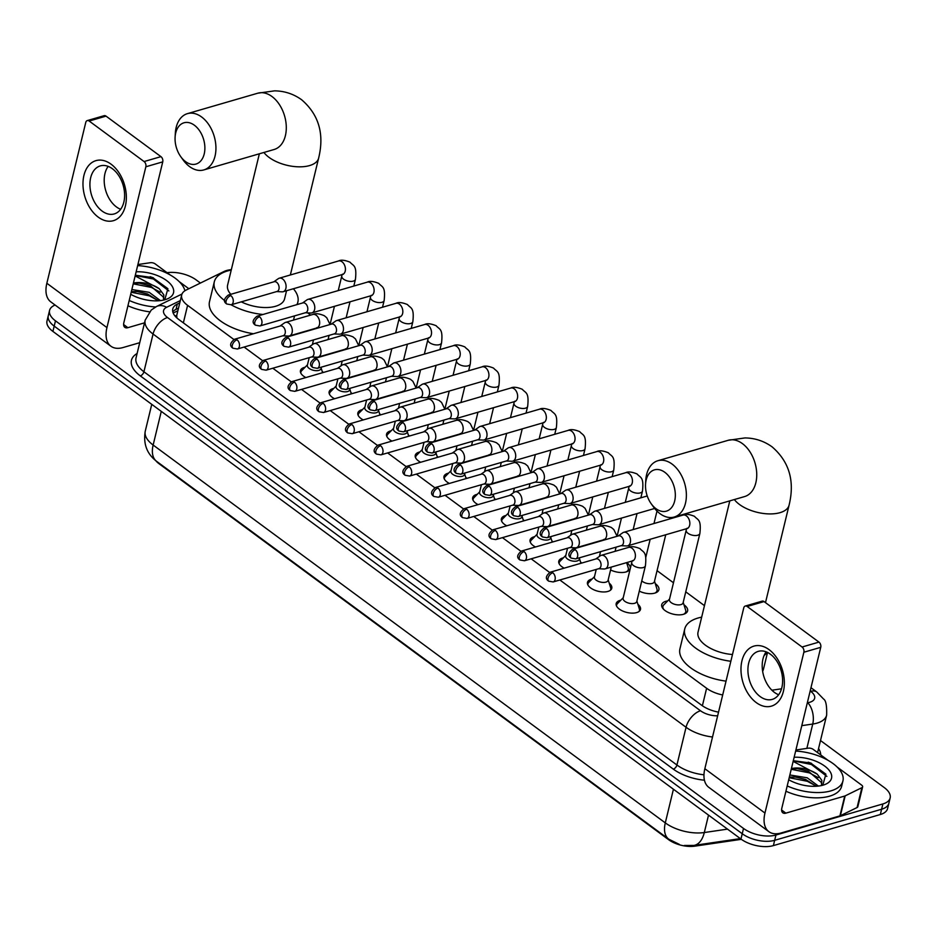 <?xml version="1.0" encoding="UTF-8"?>
<svg xmlns="http://www.w3.org/2000/svg" width="937" height="937" viewBox="0 0 937 937"><rect width="100%" height="100%" fill="white"/><g stroke="black" fill="none" stroke-linecap="round" stroke-linejoin="round"><path stroke-width="1.41" d="M305.86 377.564A12.509 6.137 -166.4 0 1 300.449 370.607A12.509 6.137 -166.4 0 1 304.314 367.433A12.509 6.137 -166.4 0 1 305.075 367.234M334.556 398.74A12.509 6.137 -166.4 0 1 329.145 391.783A12.509 6.137 -166.4 0 1 333.01 388.609A12.509 6.137 -166.4 0 1 333.783 388.41M363.263 419.917A12.509 6.137 -166.4 0 1 357.852 412.959A12.509 6.137 -166.4 0 1 361.717 409.785A12.509 6.137 -166.4 0 1 362.49 409.586M391.971 441.093A12.509 6.137 -166.4 0 1 386.559 434.136A12.509 6.137 -166.4 0 1 390.424 430.961A12.509 6.137 -166.4 0 1 391.186 430.762M420.666 462.269A12.509 6.137 -166.4 0 1 415.255 455.312A12.509 6.137 -166.4 0 1 419.12 452.138A12.509 6.137 -166.4 0 1 419.893 451.95M449.373 483.445A12.509 6.137 -166.4 0 1 443.962 476.488A12.509 6.137 -166.4 0 1 447.827 473.314A12.509 6.137 -166.4 0 1 448.6 473.126M478.081 504.621A12.509 6.137 -166.4 0 1 472.67 497.664A12.509 6.137 -166.4 0 1 476.535 494.49A12.509 6.137 -166.4 0 1 477.296 494.303M506.776 525.798A12.509 6.137 -166.4 0 1 501.365 518.84A12.509 6.137 -166.4 0 1 505.23 515.666A12.509 6.137 -166.4 0 1 506.003 515.479M535.484 546.974A12.509 6.137 -166.4 0 1 530.073 540.017A12.509 6.137 -166.4 0 1 533.938 536.842A12.509 6.137 -166.4 0 1 534.711 536.655M564.191 568.15A12.509 6.137 -166.4 0 1 558.78 561.193A12.509 6.137 -166.4 0 1 562.645 558.019A12.509 6.137 -166.4 0 1 563.406 557.831M609.202 583.142A12.509 6.137 -166.4 0 1 611.791 588.26A12.509 6.137 -166.4 0 1 607.926 591.434A12.509 6.137 -166.4 0 1 594.058 589.888A12.509 6.137 -166.4 0 1 587.476 582.369A12.509 6.137 -166.4 0 1 591.341 579.195A12.509 6.137 -166.4 0 1 592.114 579.007M637.91 604.318A12.509 6.137 -166.4 0 1 640.486 609.437A12.509 6.137 -166.4 0 1 636.621 612.611A12.509 6.137 -166.4 0 1 622.765 611.065A12.509 6.137 -166.4 0 1 616.183 603.557A12.509 6.137 -166.4 0 1 620.048 600.371A12.509 6.137 -166.4 0 1 620.821 600.184M626.748 562.587A13.305 6.536 -166.4 0 1 630.179 568.56A13.305 6.536 -166.4 0 1 626.068 571.945A13.305 6.536 -166.4 0 1 610.584 569.965M655.279 583.646A13.305 6.536 -166.4 0 1 658.887 589.736A13.305 6.536 -166.4 0 1 654.776 593.121A13.305 6.536 -166.4 0 1 639.292 591.142M683.987 604.822A13.305 6.536 -166.4 0 1 687.594 610.924A13.305 6.536 -166.4 0 1 683.483 614.297A13.305 6.536 -166.4 0 1 668.737 612.657A13.305 6.536 -166.4 0 1 661.733 604.658A13.305 6.536 -166.4 0 1 665.844 601.285A13.305 6.536 -166.4 0 1 667.718 600.886M155.788 460.699A21.106 10.366 13.6 0 0 159.091 463.768L668.549 839.634A21.106 10.366 13.6 0 0 694.891 846.146L740.687 839.423A21.106 10.366 13.6 0 0 741.331 839.318M231.334 269.633A23.448 11.513 13.6 0 0 223.966 271.519L186.24 290.001A23.448 11.513 13.6 0 0 181.696 294.921L176.73 315.464L176.906 317.959M771.889 690.218L781.517 688.8M559.857 579.991L706.615 688.273A23.448 11.513 13.6 0 0 722.696 694.973M181.696 294.921A23.448 11.513 13.6 0 0 187.599 305.345L233.887 339.499M244.124 347.053L262.583 360.675M272.819 368.229L291.29 381.851M301.527 389.405L319.997 403.027M330.234 410.582L348.693 424.203M358.93 431.758L377.4 445.38M387.637 452.934L406.108 466.556M416.344 474.11L434.803 487.732M445.04 495.286L463.51 508.908M473.747 516.463L492.218 530.084M502.455 537.639L520.913 551.261M531.15 558.815L549.621 572.437M771.772 655.303L768.972 653.23M704.46 605.642L685.755 591.844M673.469 582.779L657.06 570.656M310.662 315.101L307.629 312.864M580.507 561.966A12.509 6.137 -166.4 0 1 581.666 563.067M551.799 540.79A12.509 6.137 -166.4 0 1 552.971 541.891M523.092 519.613A12.509 6.137 -166.4 0 1 524.263 520.714M494.396 498.437A12.509 6.137 -166.4 0 1 495.556 499.538M465.689 477.261A12.509 6.137 -166.4 0 1 466.86 478.362M436.982 456.085A12.509 6.137 -166.4 0 1 438.153 457.186M408.286 434.909A12.509 6.137 -166.4 0 1 409.446 436.01M379.579 413.732A12.509 6.137 -166.4 0 1 380.75 414.833M350.871 392.544A12.509 6.137 -166.4 0 1 352.043 393.657M322.176 371.368A12.509 6.137 -166.4 0 1 323.335 372.481M820.507 740.535L884.247 787.56A23.448 11.513 -166.4 0 1 890.15 797.984A23.448 11.513 -166.4 0 1 882.9 803.934L775.953 835.019A23.448 11.513 -166.4 0 1 743.521 828.449L55.47 320.829L54.194 326.123A23.448 11.513 -166.4 0 1 48.291 315.699A23.448 11.513 -166.4 0 0 54.194 326.123L742.245 833.743L54.194 326.123L52.905 331.417A23.448 11.513 -166.4 0 1 47.002 320.993L49.567 310.405A23.448 11.513 -166.4 0 1 55.096 305.04M775.953 835.019L774.665 840.313A23.448 11.513 -166.4 0 1 742.245 833.743A23.448 11.513 -166.4 0 0 774.665 840.313L881.623 809.228L774.665 840.313L773.388 845.607A23.448 11.513 -166.4 0 1 740.956 839.048L52.905 331.417M890.15 797.984L888.873 803.278A23.448 11.513 -166.4 0 1 881.623 809.228A23.448 11.513 -166.4 0 0 888.873 803.278L887.585 808.572A23.448 11.513 -166.4 0 1 880.335 814.522L773.388 845.607M167.079 272.679A23.448 11.513 -166.4 0 1 196.196 279.929L200.424 283.056M55.47 320.829A23.448 11.513 -166.4 0 1 49.567 310.405M179.775 302.85L177.327 304.057A23.448 11.513 13.6 0 0 172.771 308.976A23.448 11.513 13.6 0 0 178.674 319.4L701.731 705.303A23.448 11.513 13.6 0 0 718.538 712.143M172.783 311.787A23.448 11.513 -166.4 0 1 176.051 309.351L178.498 308.144M795.642 751.076A39.085 19.185 -166.4 0 1 842.925 780.966A39.085 19.185 -166.4 0 1 830.85 790.887A39.085 19.185 -166.4 0 1 787.209 785.932M842.925 780.966L841.649 786.26A39.085 19.185 -166.4 0 1 829.561 796.181A39.085 19.185 -166.4 0 1 785.932 791.226M794.154 757.26A27.36 13.434 -166.4 0 1 826.504 767.544A27.36 13.434 -166.4 0 1 825.134 784.445A27.36 13.434 -166.4 0 1 823.073 785.147A27.36 13.434 -166.4 0 1 788.708 779.748M821.702 785.171L821.327 782.442L808.713 771.491L797.727 768.633L791.39 768.668M791.414 768.574A19.536 9.593 -166.4 0 1 817.263 774.185L821.831 780.345L821.526 785.546M816.361 786.248L805.574 779.455L795.689 777.031L789.352 777.078M818.423 786.073L807.179 777.792L789.868 774.981M822.768 785.241L825.895 774.149L810.622 763.011L793.311 760.703M793.159 761.383L817.263 774.185M806.043 779.631L795.197 776.984M808.069 771.233L797.235 768.586M811.477 763.339L808.174 762.168M816.209 786.096L807.354 781.282L789.2 777.71M818.247 777.687L809.392 772.873L791.238 769.3M826.867 776.398L811.419 764.475L793.276 760.891M769.066 649.646A31.261 20.684 73.8 0 1 783.391 691.412A31.261 20.684 73.8 0 1 756.264 702.598A31.261 20.684 73.8 0 1 741.94 660.831A31.261 20.684 73.8 0 1 769.066 649.646M760.141 696.554A25.006 16.55 -106.2 0 0 772.24 699.389A25.006 16.55 -106.2 0 0 782.594 679.43A25.006 16.55 -106.2 0 0 770.39 654.19A25.006 16.55 -106.2 0 0 758.291 651.356A25.006 16.55 -106.2 0 0 747.937 671.302A25.006 16.55 -106.2 0 0 760.141 696.554M778.647 694.75A25.006 16.55 73.8 0 1 774.43 692.396A25.006 16.55 73.8 0 1 766.173 651.836M795.911 749.998L808.338 748.171A3.912 1.921 13.6 0 1 813.211 749.377L828.085 760.364M837.209 767.087L861.653 785.124A3.912 1.921 13.6 0 1 862.637 786.857L857.835 806.722A3.912 1.921 -166.4 0 1 857.074 807.542L840.372 815.717A3.912 1.921 -166.4 0 1 839.915 815.893L781.06 832.993A31.261 17.721 -53.6 0 1 768.902 831.681A31.261 17.721 -53.6 0 1 764.955 813.058L803.864 652.234A3.912 2.588 -106.2 0 0 802.072 647.01L818.961 642.103A3.912 2.588 73.8 0 1 820.742 647.326L781.833 808.151A7.812 4.427 126.4 0 0 782.828 812.812A7.812 4.427 126.4 0 0 785.862 813.14L844.729 796.04A3.912 1.921 13.6 0 0 845.174 795.864L861.888 787.677A3.912 1.921 13.6 0 0 862.637 786.857M768.902 831.681L708.805 787.338A31.261 17.721 -53.6 0 1 704.847 768.727L743.755 607.89A3.912 2.588 -106.2 0 1 745.255 606.052A3.912 2.588 -106.2 0 1 747.152 606.485L802.072 647.01M745.255 606.052L762.144 601.144A3.912 2.588 73.8 0 1 764.042 601.577L818.961 642.103M137.645 265.616A39.085 19.185 -166.4 0 1 184.905 290.763M136.146 271.8A27.36 13.434 -166.4 0 1 168.508 282.084A27.36 13.434 -166.4 0 1 167.126 298.985A27.36 13.434 -166.4 0 1 165.076 299.688A27.36 13.434 -166.4 0 1 130.711 294.288M163.706 299.711L163.319 296.982L150.705 286.031L139.73 283.173L133.394 283.208M133.417 283.115A19.536 9.593 -166.4 0 1 159.255 288.725L163.834 294.886L163.53 300.086M158.353 300.789L147.577 293.995L137.692 291.571L131.356 291.618M160.426 300.613L149.182 292.332L131.859 289.521M164.76 299.781L167.899 288.69L152.614 277.551L135.315 275.244M135.151 275.923L159.255 288.725M155.612 306.973A39.085 19.185 -166.4 0 1 129.212 300.472M149.522 311.81A39.085 19.185 -166.4 0 1 127.936 305.767M148.034 294.183L137.2 291.524M150.072 285.773L139.238 283.126M153.469 277.879L150.178 276.708M158.212 300.636L149.358 295.823L131.203 292.25M160.25 292.227L151.396 287.425L133.241 283.841M168.871 290.938L153.422 279.015L135.268 275.431M664.825 472.307A21.492 14.219 -106.2 0 0 645.546 484.288A21.492 14.219 -106.2 0 0 651.203 503.743A21.492 14.219 -106.2 0 0 656.017 508.709A21.492 14.219 -106.2 0 0 674.663 501.026A21.492 14.219 -106.2 0 0 664.825 472.307M645.546 484.288L645.769 480.388A29.316 19.384 73.8 0 1 657.868 460.735A29.316 19.384 73.8 0 1 672.052 464.061A29.316 19.384 73.8 0 1 686.352 493.635A29.316 19.384 73.8 0 1 674.23 517.025A29.316 19.384 73.8 0 1 660.046 513.699A29.316 19.384 73.8 0 1 653.476 506.917L651.203 503.743M730.848 661.276A42.985 21.106 -166.4 0 1 684.748 628.938A42.985 21.106 -166.4 0 1 698.042 618.022A42.985 21.106 -166.4 0 1 701.672 617.143M767.052 652.211A42.985 21.106 -166.4 0 1 764.077 655.584M767.532 652.433L763.514 669.006A42.985 21.106 -166.4 0 1 762.648 671.337M729.806 500.873L698.042 632.147A29.316 14.395 13.6 0 0 732.476 654.506M726.034 681.129A42.985 21.106 -166.4 0 1 679.946 648.791L684.748 628.938M194.381 125.23A21.492 14.219 -106.2 0 0 175.102 137.2A21.492 14.219 -106.2 0 0 180.759 156.655A21.492 14.219 -106.2 0 0 185.573 161.632A21.492 14.219 -106.2 0 0 204.219 153.937A21.492 14.219 -106.2 0 0 194.381 125.23M175.102 137.2L175.324 133.3A29.316 19.384 73.8 0 1 187.423 113.646A29.316 19.384 73.8 0 1 201.607 116.973A29.316 19.384 73.8 0 1 215.908 146.559A29.316 19.384 73.8 0 1 203.786 169.937A29.316 19.384 73.8 0 1 189.602 166.61A29.316 19.384 73.8 0 1 183.031 159.829L180.759 156.655M241.266 301.855A29.316 14.395 13.6 0 0 275.525 306.294A29.316 14.395 13.6 0 0 284.579 298.856L286.546 290.739M224.739 300.672A42.985 21.106 -166.4 0 1 214.304 281.85A42.985 21.106 -166.4 0 1 227.597 270.934A42.985 21.106 -166.4 0 1 231.228 270.067M293.398 288.748A42.985 21.106 -166.4 0 1 297.872 302.065A42.985 21.106 -166.4 0 1 296.888 304.63M259.362 153.785L227.609 285.071A29.316 14.395 13.6 0 0 230.795 294.323M263.004 314.481A42.985 21.106 -166.4 0 1 231.134 304.806M253.482 333.748A42.985 21.106 -166.4 0 1 209.501 301.702L214.304 281.85M683.612 614.25A11.724 5.751 13.6 0 0 685.732 611.873A11.724 5.751 13.6 0 0 685.661 610.186L683.214 602.339M686.2 530.155L669.428 599.516A7.039 3.455 13.6 0 0 673.129 603.744A7.039 3.455 13.6 0 0 680.93 604.611A7.039 3.455 13.6 0 0 683.096 602.831L699.88 533.458A7.039 3.455 13.6 0 1 697.702 535.25A7.039 3.455 13.6 0 1 688.285 533.493A7.039 3.455 13.6 0 1 686.2 530.155L686.434 528.749M621.09 545.697L626.584 545.955A7.039 4.65 -106.2 0 0 627.614 545.838A7.039 4.65 -106.2 0 0 630.32 542.523A7.039 4.65 -106.2 0 0 627.099 533.118A7.039 4.65 -106.2 0 0 623.691 532.321A7.039 4.65 -106.2 0 0 622.754 532.778L618.256 535.941M575.248 549.726A5.083 3.361 -106.2 0 1 577.731 554.856A5.083 3.361 -106.2 0 1 575.623 558.909L621.442 545.592A5.083 3.361 -106.2 0 0 623.398 543.202A5.083 3.361 -106.2 0 0 621.067 536.409A5.083 3.361 -106.2 0 0 618.607 535.835L572.788 549.152C568.173 552.818 567.635 555.817 571.195 558.112A5.083 2.881 126.4 0 1 570.551 555.091A5.083 2.881 -53.6 0 1 575.248 549.726A5.083 3.361 -106.2 0 0 572.788 549.152M669.545 599.036L663.783 604.892A11.724 5.751 13.6 0 0 662.939 606.356A11.724 5.751 13.6 0 0 663.736 609.448M654.916 593.074A11.724 5.751 13.6 0 0 657.036 590.697A11.724 5.751 13.6 0 0 656.954 589.01L654.518 581.163M641.775 580.858A7.039 3.455 13.6 0 0 652.222 583.435A7.039 3.455 13.6 0 0 654.401 581.654L665.738 534.758M592.383 524.521L597.888 524.779A7.039 4.65 -106.2 0 0 598.919 524.661A7.039 4.65 -106.2 0 0 601.613 521.347A7.039 4.65 -106.2 0 0 598.392 511.942A7.039 4.65 -106.2 0 0 594.995 511.145A7.039 4.65 -106.2 0 0 594.058 511.602L589.549 514.764M546.54 528.55A5.083 3.361 -106.2 0 1 549.023 533.68A5.083 3.361 -106.2 0 1 546.927 537.733L592.746 524.415A5.083 3.361 -106.2 0 0 594.69 522.026A5.083 3.361 -106.2 0 0 592.36 515.233A5.083 3.361 -106.2 0 0 589.912 514.659L544.092 527.976C539.466 531.642 538.927 534.64 542.488 536.936A5.083 2.881 126.4 0 1 541.844 533.914A5.083 2.881 -53.6 0 1 546.54 528.55A5.083 3.361 -106.2 0 0 544.092 527.976M626.209 571.898A11.724 5.751 13.6 0 0 628.329 569.52A11.724 5.751 13.6 0 0 628.247 567.834L626.63 562.622M563.676 503.345L569.181 503.602A7.039 4.65 -106.2 0 0 570.211 503.485A7.039 4.65 -106.2 0 0 572.917 500.171A7.039 4.65 -106.2 0 0 569.696 490.765A7.039 4.65 -106.2 0 0 566.288 489.969A7.039 4.65 -106.2 0 0 565.351 490.426L560.841 493.588M517.845 507.374A5.083 3.361 -106.2 0 1 520.316 512.504A5.083 3.361 -106.2 0 1 518.22 516.556L564.039 503.239A5.083 3.361 -106.2 0 0 565.995 500.85A5.083 3.361 -106.2 0 0 563.664 494.057A5.083 3.361 -106.2 0 0 561.204 493.483L515.385 506.8C510.759 510.466 510.232 513.464 513.781 515.76A5.083 2.881 126.4 0 1 513.136 512.738A5.083 2.881 -53.6 0 1 517.845 507.374A5.083 3.361 -106.2 0 0 515.385 506.8M534.98 482.168L540.473 482.426A7.039 4.65 -106.2 0 0 541.516 482.309A7.039 4.65 -106.2 0 0 544.21 478.994A7.039 4.65 -106.2 0 0 540.989 469.589A7.039 4.65 -106.2 0 0 537.58 468.793A7.039 4.65 -106.2 0 0 536.643 469.25L532.146 472.412M489.137 486.198A5.083 3.361 -106.2 0 1 491.62 491.328A5.083 3.361 -106.2 0 1 489.512 495.38L535.332 482.063A5.083 3.361 -106.2 0 0 537.288 479.674A5.083 3.361 -106.2 0 0 534.957 472.88A5.083 3.361 -106.2 0 0 532.497 472.307L486.678 485.624C482.063 489.29 481.524 492.276 485.085 494.584A5.083 2.881 126.4 0 1 484.441 491.562A5.083 2.881 -53.6 0 1 489.137 486.198A5.083 3.361 -106.2 0 0 486.678 485.624M506.273 460.992L511.778 461.25A7.039 4.65 -106.2 0 0 512.808 461.133A7.039 4.65 -106.2 0 0 515.502 457.818A7.039 4.65 -106.2 0 0 512.281 448.413A7.039 4.65 -106.2 0 0 508.885 447.617A7.039 4.65 -106.2 0 0 507.948 448.073L503.438 451.236M460.43 465.021A5.083 3.361 -106.2 0 1 462.913 470.151A5.083 3.361 -106.2 0 1 460.817 474.204L506.636 460.887A5.083 3.361 -106.2 0 0 508.58 458.498A5.083 3.361 -106.2 0 0 506.261 451.704A5.083 3.361 -106.2 0 0 503.801 451.13L457.982 464.447C453.356 468.113 452.829 471.1 456.378 473.408A5.083 2.881 126.4 0 1 455.733 470.386A5.083 2.881 -53.6 0 1 460.43 465.021A5.083 3.361 -106.2 0 0 457.982 464.447M477.565 439.816L483.07 440.074A7.039 4.65 -106.2 0 0 484.101 439.957A7.039 4.65 -106.2 0 0 486.807 436.642A7.039 4.65 -106.2 0 0 483.586 427.237A7.039 4.65 -106.2 0 0 480.177 426.44A7.039 4.65 -106.2 0 0 479.24 426.897L474.731 430.06M431.734 443.845A5.083 3.361 -106.2 0 1 434.206 448.975A5.083 3.361 -106.2 0 1 432.109 453.028L477.929 439.711A5.083 3.361 -106.2 0 0 479.885 437.321A5.083 3.361 -106.2 0 0 477.554 430.528A5.083 3.361 -106.2 0 0 475.094 429.954L429.275 443.271C424.648 446.937 424.121 449.924 427.67 452.231A5.083 2.881 126.4 0 1 427.038 449.21A5.083 2.881 -53.6 0 1 431.734 443.845A5.083 3.361 -106.2 0 0 429.275 443.271M448.87 418.64L454.363 418.898A7.039 4.65 -106.2 0 0 455.405 418.78A7.039 4.65 -106.2 0 0 458.099 415.466A7.039 4.65 -106.2 0 0 454.878 406.061A7.039 4.65 -106.2 0 0 451.47 405.264A7.039 4.65 -106.2 0 0 450.533 405.721L446.035 408.883M403.027 422.669A5.083 3.361 -106.2 0 1 405.51 427.799A5.083 3.361 -106.2 0 1 403.402 431.852L449.221 418.534A5.083 3.361 -106.2 0 0 451.177 416.145A5.083 3.361 -106.2 0 0 448.846 409.352A5.083 3.361 -106.2 0 0 446.387 408.778L400.567 422.095C395.953 425.761 395.414 428.748 398.975 431.055A5.083 2.881 126.4 0 1 398.33 428.033A5.083 2.881 -53.6 0 1 403.027 422.669A5.083 3.361 -106.2 0 0 400.567 422.095M420.163 397.464L425.667 397.721A7.039 4.65 -106.2 0 0 426.698 397.604A7.039 4.65 -106.2 0 0 429.392 394.29A7.039 4.65 -106.2 0 0 426.171 384.884A7.039 4.65 -106.2 0 0 422.774 384.088A7.039 4.65 -106.2 0 0 421.837 384.545L417.328 387.707M374.32 401.493A5.083 3.361 -106.2 0 1 376.803 406.623A5.083 3.361 -106.2 0 1 374.706 410.675L420.526 397.358A5.083 3.361 -106.2 0 0 422.47 394.969A5.083 3.361 -106.2 0 0 420.151 388.176A5.083 3.361 -106.2 0 0 417.691 387.602L371.872 400.919C367.245 404.585 366.718 407.572 370.267 409.879A5.083 2.881 126.4 0 1 369.623 406.857A5.083 2.881 -53.6 0 1 374.32 401.493A5.083 3.361 -106.2 0 0 371.872 400.919M391.455 376.287L396.96 376.545A7.039 4.65 -106.2 0 0 397.991 376.416A7.039 4.65 -106.2 0 0 400.696 373.102A7.039 4.65 -106.2 0 0 397.475 363.708A7.039 4.65 -106.2 0 0 394.067 362.912A7.039 4.65 -106.2 0 0 393.13 363.369L388.621 366.531M345.624 380.317A5.083 3.361 -106.2 0 1 348.095 385.447A5.083 3.361 -106.2 0 1 345.999 389.499L391.818 376.182A5.083 3.361 -106.2 0 0 393.774 373.793A5.083 3.361 -106.2 0 0 391.443 366.999A5.083 3.361 -106.2 0 0 388.984 366.426L343.165 379.743C338.538 383.409 338.011 386.395 341.56 388.703A5.083 2.881 126.4 0 1 340.927 385.681A5.083 2.881 -53.6 0 1 345.624 380.317A5.083 3.361 -106.2 0 0 343.165 379.743M362.76 355.111L368.253 355.369A7.039 4.65 -106.2 0 0 369.295 355.24A7.039 4.65 -106.2 0 0 371.989 351.925A7.039 4.65 -106.2 0 0 368.768 342.532A7.039 4.65 -106.2 0 0 365.36 341.736A7.039 4.65 -106.2 0 0 364.423 342.192L359.925 345.355M316.917 359.14A5.083 3.361 -106.2 0 1 319.4 364.27A5.083 3.361 -106.2 0 1 317.292 368.323L363.111 355.006A5.083 3.361 -106.2 0 0 365.067 352.605A5.083 3.361 -106.2 0 0 362.736 345.823A5.083 3.361 -106.2 0 0 360.276 345.249L314.457 358.555C309.842 362.232 309.304 365.219 312.864 367.527A5.083 2.881 126.4 0 1 312.22 364.505A5.083 2.881 -53.6 0 1 316.917 359.14A5.083 3.361 -106.2 0 0 314.457 358.555M334.052 333.935L339.557 334.193A7.039 4.65 -106.2 0 0 340.588 334.064A7.039 4.65 -106.2 0 0 343.282 330.749A7.039 4.65 -106.2 0 0 340.061 321.356A7.039 4.65 -106.2 0 0 336.664 320.559A7.039 4.65 -106.2 0 0 335.727 321.016L331.218 324.179M288.221 337.964A5.083 3.361 -106.2 0 1 290.693 343.083A5.083 3.361 -106.2 0 1 288.596 347.147L334.415 333.83A5.083 3.361 -106.2 0 0 336.36 331.429A5.083 3.361 -106.2 0 0 334.04 324.647A5.083 3.361 -106.2 0 0 331.581 324.073L285.762 337.379C281.135 341.056 280.608 344.043 284.157 346.35A5.083 2.881 126.4 0 1 283.513 343.329A5.083 2.881 -53.6 0 1 288.221 337.964A5.083 3.361 -106.2 0 0 285.762 337.379M305.345 312.759L310.85 313.017A7.039 4.65 -106.2 0 0 311.88 312.888A7.039 4.65 -106.2 0 0 314.586 309.573A7.039 4.65 -106.2 0 0 311.365 300.18A7.039 4.65 -106.2 0 0 307.957 299.383A7.039 4.65 -106.2 0 0 307.02 299.828L302.51 303.002M259.514 316.788A5.083 3.361 -106.2 0 1 261.985 321.906A5.083 3.361 -106.2 0 1 259.889 325.959L305.708 312.653A5.083 3.361 -106.2 0 0 307.664 310.252A5.083 3.361 -106.2 0 0 305.333 303.471A5.083 3.361 -106.2 0 0 302.874 302.897L257.054 316.202C252.428 319.88 251.901 322.867 255.45 325.174A5.083 2.881 126.4 0 1 254.817 322.152A5.083 2.881 -53.6 0 1 259.514 316.788A5.083 3.361 -106.2 0 0 257.054 316.202M276.649 291.583L282.142 291.84A7.039 4.65 -106.2 0 0 283.185 291.712A7.039 4.65 -106.2 0 0 285.879 288.397A7.039 4.65 -106.2 0 0 282.658 279.003A7.039 4.65 -106.2 0 0 279.249 278.207A7.039 4.65 -106.2 0 0 278.312 278.652L273.815 281.826M230.807 295.612A5.083 3.361 -106.2 0 1 233.29 300.73A5.083 3.361 -106.2 0 1 231.181 304.783L277.001 291.477A5.083 3.361 -106.2 0 0 278.957 289.076A5.083 3.361 -106.2 0 0 276.626 282.295A5.083 3.361 -106.2 0 0 274.166 281.721L228.347 295.026C223.732 298.704 223.193 301.691 226.754 303.998A5.083 2.881 126.4 0 1 226.11 300.976A5.083 2.881 -53.6 0 1 230.807 295.612A5.083 3.361 -106.2 0 0 228.347 295.026M639.011 611.498A11.724 5.751 13.6 0 0 639.409 610.573A11.724 5.751 13.6 0 0 639.327 608.886L636.891 601.05M634.595 603.311A7.039 3.455 13.6 0 0 636.773 601.531L645.417 565.784A7.039 3.455 13.6 0 1 643.25 567.576A7.039 3.455 13.6 0 1 633.822 565.819A7.039 3.455 13.6 0 1 631.749 562.481L623.105 598.216A7.039 3.455 13.6 0 0 626.806 602.444A7.039 3.455 13.6 0 0 634.595 603.311M598.602 568.736L604.096 568.993A7.039 4.65 -106.2 0 0 605.138 568.876A7.039 4.65 -106.2 0 0 607.832 565.55A7.039 4.65 -106.2 0 0 604.611 556.156A7.039 4.65 -106.2 0 0 601.203 555.36A7.039 4.65 -106.2 0 0 600.266 555.817L595.768 558.979M552.76 572.765A5.083 3.361 -106.2 0 1 555.243 577.895A5.083 3.361 -106.2 0 1 553.135 581.947L598.966 568.63A5.083 3.361 -106.2 0 0 600.91 566.241A5.083 3.361 -106.2 0 0 598.579 559.448A5.083 3.361 -106.2 0 0 596.119 558.874L550.3 572.191C545.685 575.857 545.147 578.843 548.707 581.151A5.083 2.881 126.4 0 1 548.063 578.129A5.083 2.881 -53.6 0 1 552.76 572.765A5.083 3.361 -106.2 0 0 550.3 572.191M623.222 597.736L617.46 603.592A11.724 5.751 13.6 0 0 616.616 605.056A11.724 5.751 13.6 0 0 616.558 606.063M610.303 590.322A11.724 5.751 13.6 0 0 610.713 589.396A11.724 5.751 13.6 0 0 610.631 587.71L608.183 579.862M596.237 569.415L594.398 577.04A7.039 3.455 13.6 0 0 598.099 581.268A7.039 3.455 13.6 0 0 605.899 582.135A7.039 3.455 13.6 0 0 608.066 580.354L611.275 567.084M569.895 547.559L575.4 547.817A7.039 4.65 -106.2 0 0 576.431 547.688A7.039 4.65 -106.2 0 0 579.136 544.374A7.039 4.65 -106.2 0 0 575.904 534.98A7.039 4.65 -106.2 0 0 572.507 534.184A7.039 4.65 -106.2 0 0 571.57 534.64L567.061 537.803M524.064 551.588A5.083 3.361 -106.2 0 1 526.535 556.719A5.083 3.361 -106.2 0 1 524.439 560.771L570.258 547.454A5.083 3.361 -106.2 0 0 572.202 545.053A5.083 3.361 -106.2 0 0 569.883 538.271A5.083 3.361 -106.2 0 0 567.424 537.697L521.604 551.015C516.978 554.681 516.451 557.667 520 559.975A5.083 2.881 126.4 0 1 519.356 556.953A5.083 2.881 -53.6 0 1 524.064 551.588A5.083 3.361 -106.2 0 0 521.604 551.015M594.515 576.56L588.764 582.416A11.724 5.751 13.6 0 0 587.921 583.88A11.724 5.751 13.6 0 0 587.85 584.887M567.541 548.239L565.69 555.864A7.039 3.455 13.6 0 0 569.391 560.092A7.039 3.455 13.6 0 0 577.192 560.958A7.039 3.455 13.6 0 0 579.371 559.178L579.722 557.714M541.188 526.383L546.693 526.641A7.039 4.65 -106.2 0 0 547.723 526.512A7.039 4.65 -106.2 0 0 550.429 523.197A7.039 4.65 -106.2 0 0 547.208 513.804A7.039 4.65 -106.2 0 0 543.8 513.007A7.039 4.65 -106.2 0 0 542.863 513.464L538.353 516.627M495.357 530.412A5.083 3.361 -106.2 0 1 497.84 535.531A5.083 3.361 -106.2 0 1 495.732 539.595L541.551 526.278A5.083 3.361 -106.2 0 0 543.507 523.877A5.083 3.361 -106.2 0 0 541.176 517.095A5.083 3.361 -106.2 0 0 538.716 516.521L492.897 529.827C488.282 533.504 487.744 536.491 491.304 538.798A5.083 2.881 126.4 0 1 490.66 535.777A5.083 2.881 -53.6 0 1 495.357 530.412A5.083 3.361 -106.2 0 0 492.897 529.827M565.807 555.383L560.057 561.24A11.724 5.751 13.6 0 0 559.213 562.704A11.724 5.751 13.6 0 0 559.155 563.711M538.834 527.062L536.995 534.687A7.039 3.455 13.6 0 0 540.696 538.916A7.039 3.455 13.6 0 0 548.485 539.782A7.039 3.455 13.6 0 0 550.663 538.002L551.015 536.538M512.492 505.207L517.985 505.465A7.039 4.65 -106.2 0 0 519.028 505.336A7.039 4.65 -106.2 0 0 521.722 502.021A7.039 4.65 -106.2 0 0 518.501 492.628A7.039 4.65 -106.2 0 0 515.104 491.831A7.039 4.65 -106.2 0 0 514.167 492.288L509.658 495.45M466.649 509.236A5.083 3.361 -106.2 0 1 469.132 514.354A5.083 3.361 -106.2 0 1 467.024 518.419L512.855 505.102A5.083 3.361 -106.2 0 0 514.8 502.7A5.083 3.361 -106.2 0 0 512.469 495.919A5.083 3.361 -106.2 0 0 510.009 495.345L464.19 508.65C459.575 512.328 459.036 515.315 462.597 517.622A5.083 2.881 126.4 0 1 461.953 514.6A5.083 2.881 -53.6 0 1 466.649 509.236A5.083 3.361 -106.2 0 0 464.19 508.65M537.112 534.207L531.349 540.063A11.724 5.751 13.6 0 0 530.506 541.527A11.724 5.751 13.6 0 0 530.447 542.535M510.126 505.886L508.287 513.511A7.039 3.455 13.6 0 0 511.989 517.739A7.039 3.455 13.6 0 0 519.789 518.606A7.039 3.455 13.6 0 0 521.956 516.826L522.319 515.362M483.785 484.031L489.29 484.288A7.039 4.65 -106.2 0 0 490.32 484.16A7.039 4.65 -106.2 0 0 493.026 480.845A7.039 4.65 -106.2 0 0 489.805 471.452A7.039 4.65 -106.2 0 0 486.397 470.655A7.039 4.65 -106.2 0 0 485.46 471.1L480.95 474.274M437.954 488.06A5.083 3.361 -106.2 0 1 440.425 493.178A5.083 3.361 -106.2 0 1 438.329 497.231L484.148 483.925A5.083 3.361 -106.2 0 0 486.092 481.524A5.083 3.361 -106.2 0 0 483.773 474.743A5.083 3.361 -106.2 0 0 481.313 474.169L435.494 487.474C430.868 491.152 430.341 494.139 433.89 496.446A5.083 2.881 126.4 0 1 433.245 493.424A5.083 2.881 -53.6 0 1 437.954 488.06A5.083 3.361 -106.2 0 0 435.494 487.474M508.404 513.031L502.654 518.887A11.724 5.751 13.6 0 0 501.81 520.351A11.724 5.751 13.6 0 0 501.74 521.359M481.431 484.71L479.58 492.335A7.039 3.455 13.6 0 0 483.293 496.563A7.039 3.455 13.6 0 0 491.082 497.43A7.039 3.455 13.6 0 0 493.26 495.65L493.612 494.186M455.077 462.855L460.582 463.112A7.039 4.65 -106.2 0 0 461.613 462.983A7.039 4.65 -106.2 0 0 464.319 459.669A7.039 4.65 -106.2 0 0 461.098 450.275A7.039 4.65 -106.2 0 0 457.689 449.479A7.039 4.65 -106.2 0 0 456.752 449.924L452.243 453.098M409.246 466.884A5.083 3.361 -106.2 0 1 411.73 472.002A5.083 3.361 -106.2 0 1 409.621 476.055L455.441 462.749A5.083 3.361 -106.2 0 0 457.397 460.348A5.083 3.361 -106.2 0 0 455.066 453.567A5.083 3.361 -106.2 0 0 452.606 452.993L406.787 466.298C402.172 469.976 401.633 472.962 405.194 475.27A5.083 2.881 126.4 0 1 404.55 472.248A5.083 2.881 -53.6 0 1 409.246 466.884A5.083 3.361 -106.2 0 0 406.787 466.298M479.697 491.855L473.946 497.711A11.724 5.751 13.6 0 0 473.103 499.175A11.724 5.751 13.6 0 0 473.044 500.182M452.723 463.534L450.884 471.159A7.039 3.455 13.6 0 0 454.586 475.387A7.039 3.455 13.6 0 0 462.386 476.254A7.039 3.455 13.6 0 0 464.553 474.462L464.904 473.009M426.382 441.678L431.875 441.924A7.039 4.65 -106.2 0 0 432.917 441.807A7.039 4.65 -106.2 0 0 435.611 438.493A7.039 4.65 -106.2 0 0 432.39 429.099A7.039 4.65 -106.2 0 0 428.994 428.303A7.039 4.65 -106.2 0 0 428.057 428.748L423.547 431.922M380.539 445.707A5.083 3.361 -106.2 0 1 383.022 450.826A5.083 3.361 -106.2 0 1 380.914 454.878L426.745 441.573A5.083 3.361 -106.2 0 0 428.689 439.172A5.083 3.361 -106.2 0 0 426.358 432.39A5.083 3.361 -106.2 0 0 423.911 431.816L378.079 445.122C373.465 448.8 372.926 451.786 376.487 454.094A5.083 2.881 126.4 0 1 375.842 451.072A5.083 2.881 -53.6 0 1 380.539 445.707A5.083 3.361 -106.2 0 0 378.079 445.122M451.002 470.679L445.239 476.535A11.724 5.751 13.6 0 0 444.396 477.999A11.724 5.751 13.6 0 0 444.337 479.006M424.016 442.358L422.177 449.983A7.039 3.455 13.6 0 0 425.878 454.211A7.039 3.455 13.6 0 0 433.679 455.077A7.039 3.455 13.6 0 0 435.857 453.285L436.209 451.833M397.675 420.502L403.179 420.748A7.039 4.65 -106.2 0 0 404.21 420.631A7.039 4.65 -106.2 0 0 406.916 417.316A7.039 4.65 -106.2 0 0 403.695 407.923A7.039 4.65 -106.2 0 0 400.286 407.126A7.039 4.65 -106.2 0 0 399.349 407.572L394.84 410.734M351.843 424.52A5.083 3.361 -106.2 0 1 354.315 429.65A5.083 3.361 -106.2 0 1 352.218 433.702L398.038 420.397A5.083 3.361 -106.2 0 0 399.982 417.996A5.083 3.361 -106.2 0 0 397.663 411.214A5.083 3.361 -106.2 0 0 395.203 410.64L349.384 423.946C344.757 427.623 344.23 430.61 347.779 432.917A5.083 2.881 126.4 0 1 347.135 429.896A5.083 2.881 -53.6 0 1 351.843 424.52A5.083 3.361 -106.2 0 0 349.384 423.946M422.294 449.502L416.543 455.359A11.724 5.751 13.6 0 0 415.7 456.823A11.724 5.751 13.6 0 0 415.63 457.83M395.32 421.181L393.47 428.806A7.039 3.455 13.6 0 0 397.183 433.035A7.039 3.455 13.6 0 0 404.971 433.901A7.039 3.455 13.6 0 0 407.15 432.109L407.501 430.657M368.979 399.326L374.472 399.572A7.039 4.65 -106.2 0 0 375.503 399.455A7.039 4.65 -106.2 0 0 378.208 396.14A7.039 4.65 -106.2 0 0 374.987 386.747A7.039 4.65 -106.2 0 0 371.579 385.95A7.039 4.65 -106.2 0 0 370.642 386.395L366.133 389.558M323.136 403.343A5.083 3.361 -106.2 0 1 325.619 408.473A5.083 3.361 -106.2 0 1 323.511 412.526L369.33 399.221A5.083 3.361 -106.2 0 0 371.286 396.82A5.083 3.361 -106.2 0 0 368.955 390.038A5.083 3.361 -106.2 0 0 366.496 389.452L320.677 402.769C316.062 406.447 315.523 409.434 319.084 411.741A5.083 2.881 126.4 0 1 318.439 408.719A5.083 2.881 -53.6 0 1 323.136 403.343A5.083 3.361 -106.2 0 0 320.677 402.769M393.587 428.326L387.836 434.182A11.724 5.751 13.6 0 0 386.993 435.646A11.724 5.751 13.6 0 0 386.934 436.654M366.613 400.005L364.774 407.63A7.039 3.455 13.6 0 0 368.475 411.858A7.039 3.455 13.6 0 0 376.276 412.725A7.039 3.455 13.6 0 0 378.443 410.933L378.794 409.481M340.272 378.138L345.776 378.396A7.039 4.65 -106.2 0 0 346.807 378.279A7.039 4.65 -106.2 0 0 349.501 374.964A7.039 4.65 -106.2 0 0 346.28 365.571A7.039 4.65 -106.2 0 0 342.883 364.774A7.039 4.65 -106.2 0 0 341.946 365.219L337.437 368.382M294.429 382.167A5.083 3.361 -106.2 0 1 296.912 387.297A5.083 3.361 -106.2 0 1 294.815 391.35L340.635 378.044A5.083 3.361 -106.2 0 0 342.579 375.643A5.083 3.361 -106.2 0 0 340.248 368.862A5.083 3.361 -106.2 0 0 337.8 368.276L291.969 381.593C287.354 385.271 286.816 388.258 290.376 390.565A5.083 2.881 126.4 0 1 289.732 387.531A5.083 2.881 -53.6 0 1 294.429 382.167A5.083 3.361 -106.2 0 0 291.969 381.593M364.891 407.15L359.129 413.006A11.724 5.751 13.6 0 0 358.285 414.47A11.724 5.751 13.6 0 0 358.227 415.478M337.906 378.829L336.067 386.454A7.039 3.455 13.6 0 0 339.768 390.682A7.039 3.455 13.6 0 0 347.568 391.549A7.039 3.455 13.6 0 0 349.747 389.757L350.098 388.305M311.564 356.962L317.069 357.22A7.039 4.65 -106.2 0 0 318.1 357.102A7.039 4.65 -106.2 0 0 320.805 353.788A7.039 4.65 -106.2 0 0 317.584 344.394A7.039 4.65 -106.2 0 0 314.176 343.598A7.039 4.65 -106.2 0 0 313.239 344.043L308.73 347.205M265.733 360.991A5.083 3.361 -106.2 0 1 268.205 366.121A5.083 3.361 -106.2 0 1 266.108 370.174L311.927 356.868A5.083 3.361 -106.2 0 0 313.872 354.467A5.083 3.361 -106.2 0 0 311.552 347.686A5.083 3.361 -106.2 0 0 309.093 347.1L263.274 360.417C258.647 364.095 258.12 367.081 261.669 369.389A5.083 2.881 126.4 0 1 261.025 366.355A5.083 2.881 -53.6 0 1 265.733 360.991A5.083 3.361 -106.2 0 0 263.274 360.417M336.184 385.974L330.433 391.83A11.724 5.751 13.6 0 0 329.59 393.294A11.724 5.751 13.6 0 0 329.519 394.301M309.21 357.653L307.359 365.278A7.039 3.455 13.6 0 0 311.072 369.506A7.039 3.455 13.6 0 0 318.861 370.373A7.039 3.455 13.6 0 0 321.04 368.581L321.391 367.128M282.869 335.786L288.362 336.043A7.039 4.65 -106.2 0 0 289.392 335.926A7.039 4.65 -106.2 0 0 292.098 332.612A7.039 4.65 -106.2 0 0 288.877 323.218A7.039 4.65 -106.2 0 0 285.469 322.422A7.039 4.65 -106.2 0 0 284.532 322.867L280.022 326.029M237.026 339.815A5.083 3.361 -106.2 0 1 239.509 344.945A5.083 3.361 -106.2 0 1 237.401 348.997L283.22 335.68A5.083 3.361 -106.2 0 0 285.176 333.291A5.083 3.361 -106.2 0 0 282.845 326.509A5.083 3.361 -106.2 0 0 280.386 325.924L234.566 339.241C229.952 342.919 229.413 345.905 232.973 348.213A5.083 2.881 126.4 0 1 232.329 345.179A5.083 2.881 -53.6 0 1 237.026 339.815A5.083 3.361 -106.2 0 0 234.566 339.241M307.477 364.798L301.726 370.654A11.724 5.751 13.6 0 0 300.882 372.118A11.724 5.751 13.6 0 0 300.824 373.125M111.07 164.186A31.261 20.684 73.8 0 1 125.394 205.953A31.261 20.684 73.8 0 1 98.256 217.138A31.261 20.684 73.8 0 1 83.943 175.371A31.261 20.684 73.8 0 1 111.07 164.186M102.145 211.094A25.006 16.55 -106.2 0 0 114.244 213.929A25.006 16.55 -106.2 0 0 124.586 193.971A25.006 16.55 -106.2 0 0 112.393 168.73A25.006 16.55 -106.2 0 0 100.282 165.896A25.006 16.55 -106.2 0 0 89.94 185.842A25.006 16.55 -106.2 0 0 102.145 211.094M120.639 209.291A25.006 16.55 73.8 0 1 116.434 206.936A25.006 16.55 73.8 0 1 108.177 166.376M137.903 264.539L150.342 262.711A3.912 1.921 13.6 0 1 155.214 263.918L170.089 274.904M179.201 281.627L188.841 288.725M139.73 342.696L123.063 347.533A31.261 17.721 -53.6 0 1 110.906 346.221A31.261 17.721 -53.6 0 1 106.947 327.599L145.856 166.774A3.912 2.588 -106.2 0 0 144.075 161.551L160.953 156.643A3.912 2.588 73.8 0 1 162.745 161.867L123.836 322.703A7.812 4.427 126.4 0 0 124.832 327.353A7.812 4.427 126.4 0 0 127.865 327.681L144.532 322.843M110.906 346.221L50.809 301.878A31.261 17.721 -53.6 0 1 46.85 283.267L85.759 122.431A3.912 2.588 -106.2 0 1 87.258 120.592A3.912 2.588 -106.2 0 1 89.156 121.025L144.075 161.551M87.258 120.592L104.148 115.684A3.912 2.588 73.8 0 1 106.033 116.129L160.953 156.643M694.891 846.146L695.102 845.256M174.645 315.535A23.448 17.58 63.9 0 1 176.636 316.015M702.387 705.76L706.615 688.273M183.359 322.855L187.599 305.345M156.608 461.332A27.36 15.507 -53.6 0 1 153.141 445.04L665.293 822.885A27.36 15.507 126.4 0 0 668.749 839.177L156.608 461.332C146.886 453.883 143.115 443.822 145.27 431.137A31.261 15.343 13.6 0 0 153.141 445.04L161.281 411.378M673.434 789.223L665.293 822.885A31.261 15.343 13.6 0 0 704.308 832.536A27.36 15.133 81.6 0 1 693.848 845.432L684.385 845.455M708.524 815.108L704.308 832.536L727.522 829.128M880.335 814.522L882.9 803.934M740.956 839.048L743.521 828.449M807.331 702.762L807.694 702.715A15.636 7.672 13.6 0 0 809.802 702.258A15.636 7.672 13.6 0 0 810.704 691.342L810.189 690.967M810.704 691.342A15.636 8.866 126.4 0 1 816.783 691.998L823.6 699.061C825.919 700.407 826.938 705.795 826.633 715.2A31.261 15.343 -166.4 0 1 816.97 723.141A31.261 15.343 -166.4 0 1 812.742 724.043L806.851 748.394M818.563 748.546A35.173 17.264 -166.4 0 1 820.742 754.941M704.437 780.205A35.173 17.264 -166.4 0 1 673.316 769.136L140.316 375.889A35.173 17.264 -166.4 0 1 137.118 353.495M712.518 736.997A31.261 15.343 -166.4 0 1 686.06 727.276L676.924 765.002A31.261 15.343 13.6 0 0 703.968 774.794M807.694 702.715A15.636 8.644 81.6 0 1 812.742 724.043L801.803 725.648M180.326 300.578L166.61 307.301A15.636 7.672 13.6 0 0 167.512 317.526L700.513 710.773A15.636 8.866 126.4 0 0 686.06 727.276L153.059 334.04L143.923 371.766L676.924 765.002A3.912 2.214 -53.6 0 1 673.316 769.136M167.512 317.526A15.636 8.866 126.4 0 0 153.059 334.04A31.261 15.343 -166.4 0 1 145.176 320.149L136.052 357.875A31.261 15.343 13.6 0 0 143.923 371.766A3.912 2.214 -53.6 0 1 140.316 375.889M700.513 710.773A15.636 7.672 13.6 0 0 717.648 715.798M181.989 294.031L156.538 306.493A15.636 11.724 63.9 0 1 166.61 307.301M176.051 309.351L177.327 304.057M704.847 768.727L764.955 813.058M764.042 601.577L747.152 606.485M781.61 810.001L785.862 813.14M839.915 815.893L844.729 796.04M820.742 647.326L803.864 652.234M845.174 795.864L840.372 815.717M857.074 807.542L861.888 787.677M734.362 499.55A29.316 14.395 13.6 0 0 739.469 504.469A29.316 14.395 13.6 0 0 780.006 512.668A29.316 14.395 13.6 0 0 789.071 505.219C794.951 481.149 789.282 461.683 772.053 446.82C763.96 441.022 754.941 438.059 744.974 437.93L728.236 440.285L657.868 460.735M744.786 496.516L744.587 496.575A29.316 19.384 -106.2 0 0 756.709 473.197A29.316 19.384 -106.2 0 0 742.42 443.611A29.316 19.384 -106.2 0 0 728.236 440.285M263.918 152.473A29.316 14.395 13.6 0 0 269.024 157.381A29.316 14.395 13.6 0 0 309.561 165.58A29.316 14.395 13.6 0 0 318.627 158.142C324.518 134.061 318.838 114.595 301.609 99.732C293.515 93.934 284.497 90.971 274.529 90.854L257.792 93.196L187.423 113.646M274.342 149.44L274.143 149.498A29.316 19.384 -106.2 0 0 286.265 126.108A29.316 19.384 -106.2 0 0 271.976 96.523A29.316 19.384 -106.2 0 0 257.792 93.196M687.02 528.245L687.606 528.48L686.95 528.597A7.039 4.65 -106.2 0 0 689.855 522.987A7.039 4.65 -106.2 0 0 686.423 515.889A7.039 4.65 -106.2 0 0 686.13 515.678A7.039 4.65 -106.2 0 0 683.026 515.081L623.691 532.321M629.032 486.397L628.797 487.802A7.039 3.455 13.6 0 0 630.87 491.14A7.039 3.455 13.6 0 0 640.299 492.897A7.039 3.455 13.6 0 0 642.477 491.105L640.849 497.828M629.605 485.893L630.203 486.127L629.547 486.244A7.039 4.65 -106.2 0 0 632.452 480.634A7.039 4.65 -106.2 0 0 629.02 473.536A7.039 4.65 -106.2 0 0 628.727 473.326A7.039 4.65 -106.2 0 0 625.623 472.728L566.288 489.969M600.324 465.22L600.09 466.626A7.039 3.455 13.6 0 0 602.175 469.964A7.039 3.455 13.6 0 0 611.592 471.721A7.039 3.455 13.6 0 0 613.77 469.929L612.142 476.652M600.91 464.717L601.495 464.951L600.84 465.068A7.039 4.65 -106.2 0 0 603.744 459.458A7.039 4.65 -106.2 0 0 600.324 452.36A7.039 4.65 -106.2 0 0 600.02 452.149A7.039 4.65 -106.2 0 0 596.916 451.552L537.58 468.793M571.629 444.044L571.394 445.45A7.039 3.455 13.6 0 0 573.467 448.788A7.039 3.455 13.6 0 0 582.896 450.545A7.039 3.455 13.6 0 0 585.063 448.753L583.446 455.476M572.202 443.541L572.8 443.775L572.132 443.892A7.039 4.65 -106.2 0 0 575.049 438.282A7.039 4.65 -106.2 0 0 571.617 431.172A7.039 4.65 -106.2 0 0 571.324 430.973A7.039 4.65 -106.2 0 0 568.209 430.376L508.885 447.617M542.921 422.856L542.687 424.274A7.039 3.455 13.6 0 0 544.76 427.612A7.039 3.455 13.6 0 0 554.189 429.369A7.039 3.455 13.6 0 0 556.367 427.577L554.739 434.299M543.495 422.364L544.092 422.599L543.437 422.716A7.039 4.65 -106.2 0 0 546.341 417.106A7.039 4.65 -106.2 0 0 542.91 409.996A7.039 4.65 -106.2 0 0 542.617 409.797A7.039 4.65 -106.2 0 0 539.513 409.2L480.177 426.44M514.214 401.68L513.991 403.097A7.039 3.455 13.6 0 0 516.064 406.435A7.039 3.455 13.6 0 0 525.481 408.192A7.039 3.455 13.6 0 0 527.66 406.4L526.032 413.112M514.8 401.188L515.385 401.423L514.729 401.54A7.039 4.65 -106.2 0 0 517.646 395.929A7.039 4.65 -106.2 0 0 514.214 388.82A7.039 4.65 -106.2 0 0 513.909 388.621A7.039 4.65 -106.2 0 0 510.806 388.023L451.47 405.264M485.518 380.504L485.284 381.921A7.039 3.455 13.6 0 0 487.357 385.259A7.039 3.455 13.6 0 0 496.786 387.016A7.039 3.455 13.6 0 0 498.952 385.224L497.336 391.935M486.092 380.012L486.69 380.246L486.022 380.363A7.039 4.65 -106.2 0 0 488.938 374.753A7.039 4.65 -106.2 0 0 485.507 367.644A7.039 4.65 -106.2 0 0 485.214 367.445A7.039 4.65 -106.2 0 0 482.098 366.847L422.774 384.088M456.811 359.328L456.577 360.745A7.039 3.455 13.6 0 0 458.65 364.083A7.039 3.455 13.6 0 0 468.078 365.84A7.039 3.455 13.6 0 0 470.257 364.048L468.629 370.759M457.385 358.836L457.982 359.07L457.326 359.187A7.039 4.65 -106.2 0 0 460.231 353.565A7.039 4.65 -106.2 0 0 456.799 346.467A7.039 4.65 -106.2 0 0 456.506 346.268A7.039 4.65 -106.2 0 0 453.403 345.671L394.067 362.912M428.104 338.152L427.881 339.569A7.039 3.455 13.6 0 0 429.954 342.907A7.039 3.455 13.6 0 0 439.371 344.652A7.039 3.455 13.6 0 0 441.55 342.872L439.921 349.583M428.689 337.66L429.287 337.882L428.619 338.011A7.039 4.65 -106.2 0 0 431.535 332.389A7.039 4.65 -106.2 0 0 428.104 325.291A7.039 4.65 -106.2 0 0 427.799 325.092A7.039 4.65 -106.2 0 0 424.695 324.495L365.36 341.736M399.408 316.975L399.174 318.381A7.039 3.455 13.6 0 0 401.247 321.731A7.039 3.455 13.6 0 0 410.675 323.476A7.039 3.455 13.6 0 0 412.842 321.696L411.226 328.407M399.982 316.483L400.579 316.706L399.912 316.835A7.039 4.65 -106.2 0 0 402.828 311.213A7.039 4.65 -106.2 0 0 399.396 304.115A7.039 4.65 -106.2 0 0 399.103 303.916A7.039 4.65 -106.2 0 0 395.988 303.319L336.664 320.559M370.701 295.799L370.466 297.205A7.039 3.455 13.6 0 0 372.539 300.554A7.039 3.455 13.6 0 0 381.968 302.3A7.039 3.455 13.6 0 0 384.147 300.519L382.519 307.231M371.275 295.307L371.872 295.53L371.216 295.659A7.039 4.65 -106.2 0 0 374.121 290.037A7.039 4.65 -106.2 0 0 370.689 282.939A7.039 4.65 -106.2 0 0 370.396 282.74A7.039 4.65 -106.2 0 0 367.292 282.142L307.957 299.383M341.993 274.623L341.771 276.028A7.039 3.455 13.6 0 0 343.844 279.367A7.039 3.455 13.6 0 0 353.261 281.123A7.039 3.455 13.6 0 0 355.439 279.343L353.811 286.054M342.579 274.131L343.176 274.354L342.509 274.471A7.039 4.65 -106.2 0 0 345.425 268.86A7.039 4.65 -106.2 0 0 341.993 261.763A7.039 4.65 -106.2 0 0 341.689 261.564A7.039 4.65 -106.2 0 0 338.585 260.966L279.249 278.207M632.557 560.572L633.154 560.806L632.487 560.923A7.039 4.65 -106.2 0 0 635.403 555.313A7.039 4.65 -106.2 0 0 631.971 548.204A7.039 4.65 -106.2 0 0 631.679 548.004A7.039 4.65 -106.2 0 0 628.563 547.407L601.203 555.36M603.85 539.396L604.447 539.63L603.791 539.747A7.039 4.65 -106.2 0 0 606.696 534.137A7.039 4.65 -106.2 0 0 603.264 527.027A7.039 4.65 -106.2 0 0 602.971 526.828A7.039 4.65 -106.2 0 0 599.867 526.231L572.507 534.184M575.154 518.22L575.74 518.454L575.084 518.571A7.039 4.65 -106.2 0 0 578 512.961A7.039 4.65 -106.2 0 0 574.568 505.851A7.039 4.65 -106.2 0 0 574.264 505.652A7.039 4.65 -106.2 0 0 571.16 505.055L543.8 513.007M546.447 497.043L547.044 497.278L546.376 497.395A7.039 4.65 -106.2 0 0 549.293 491.784A7.039 4.65 -106.2 0 0 545.861 484.675A7.039 4.65 -106.2 0 0 545.568 484.476A7.039 4.65 -106.2 0 0 542.453 483.879L515.104 491.831M517.739 475.867L518.337 476.101L517.681 476.219A7.039 4.65 -106.2 0 0 520.585 470.597A7.039 4.65 -106.2 0 0 517.154 463.499A7.039 4.65 -106.2 0 0 516.861 463.3A7.039 4.65 -106.2 0 0 513.757 462.702L486.397 470.655M489.044 454.691L489.629 454.925L488.973 455.042A7.039 4.65 -106.2 0 0 491.89 449.42A7.039 4.65 -106.2 0 0 488.458 442.323A7.039 4.65 -106.2 0 0 488.154 442.123A7.039 4.65 -106.2 0 0 485.05 441.526L457.689 449.479M460.336 433.515L460.934 433.737L460.266 433.866A7.039 4.65 -106.2 0 0 463.183 428.244A7.039 4.65 -106.2 0 0 459.751 421.146A7.039 4.65 -106.2 0 0 459.458 420.947A7.039 4.65 -106.2 0 0 456.342 420.35L428.994 428.303M431.629 412.339L432.226 412.561L431.57 412.69A7.039 4.65 -106.2 0 0 434.475 407.068A7.039 4.65 -106.2 0 0 431.043 399.97A7.039 4.65 -106.2 0 0 430.751 399.771A7.039 4.65 -106.2 0 0 427.647 399.174L400.286 407.126M402.933 391.162L403.531 391.385L402.863 391.502A7.039 4.65 -106.2 0 0 405.78 385.892A7.039 4.65 -106.2 0 0 402.348 378.794A7.039 4.65 -106.2 0 0 402.043 378.595A7.039 4.65 -106.2 0 0 398.939 377.998L371.579 385.95M374.226 369.974L374.823 370.209L374.168 370.326A7.039 4.65 -106.2 0 0 377.072 364.716A7.039 4.65 -106.2 0 0 373.64 357.618A7.039 4.65 -106.2 0 0 373.348 357.419A7.039 4.65 -106.2 0 0 370.232 356.821L342.883 364.774M345.519 348.798L346.116 349.032L345.46 349.15A7.039 4.65 -106.2 0 0 348.365 343.539A7.039 4.65 -106.2 0 0 344.933 336.442A7.039 4.65 -106.2 0 0 344.64 336.242A7.039 4.65 -106.2 0 0 341.536 335.645L314.176 343.598M316.823 327.622L317.42 327.856L316.753 327.973A7.039 4.65 -106.2 0 0 319.669 322.363A7.039 4.65 -106.2 0 0 316.237 315.265A7.039 4.65 -106.2 0 0 315.933 315.066A7.039 4.65 -106.2 0 0 312.829 314.469L285.469 322.422M46.85 283.267L106.947 327.599M106.033 116.129L89.156 121.025M123.614 324.542L127.865 327.681M162.745 161.867L145.856 166.774M177.866 310.744L173.181 313.04M668.749 839.177L679.36 844.389M740.359 838.603L693.848 845.432M145.27 431.137L151.759 404.339M826.633 715.2L817.579 752.61M156.538 306.493L151.244 310.053L145.176 320.149M816.783 691.998L810.973 687.711M765.494 602.655L789.071 505.219M744.587 496.575L674.23 517.025M290.353 274.974L318.627 158.142M297.872 302.065L297.287 304.513M294.534 315.898L293.515 320.079M274.143 149.498L203.786 169.937M575.623 558.909L571.195 558.112M685.732 611.873L685.334 613.548M699.88 533.458C701.45 518.899 697.807 520.246 694.481 516.322C689.257 514.179 685.439 513.769 683.026 515.081M662.939 606.356L662.541 608.031M686.95 528.597L627.614 545.838M546.927 537.733L542.488 536.936M657.036 590.697L656.626 592.371M669.557 519.004L669.908 517.529M647.233 495.966L594.995 511.145M645.78 557.445L650.173 539.279M653.979 523.525L657.001 511.063M654.658 508.463L598.919 524.661M518.22 516.556L513.781 515.76M628.329 569.52L627.919 571.195M628.879 547.325L629.359 545.334M633.166 529.569L637.031 513.581M642.477 491.105C644.047 476.546 640.404 477.893 637.078 473.97C631.843 471.826 628.024 471.416 625.623 472.728M599.867 526.231C602.28 524.919 606.098 525.329 611.322 527.472L613.805 529.534L617.073 536.28L621.465 518.102M625.284 502.349L628.797 487.802M629.547 486.244L570.211 503.485M489.512 495.38L485.085 494.584M600.172 526.149L600.652 524.158M604.47 508.393L608.336 492.405M613.77 469.929C615.34 455.37 611.697 456.717 608.371 452.794C603.147 450.65 599.329 450.24 596.916 451.552M571.16 505.055C573.573 503.743 577.391 504.153 582.615 506.296L585.098 508.358L588.377 515.104L592.758 496.926M596.576 481.173L600.09 466.626M600.84 465.068L541.516 482.309M460.817 474.204L456.378 473.408M571.465 504.973L571.945 502.982M575.763 487.217L579.628 471.229M585.063 448.753C586.632 434.194 583.001 435.541 579.663 431.617C574.44 429.474 570.621 429.064 568.209 430.376M542.453 483.879C544.877 482.567 548.695 482.977 553.908 485.12L556.402 487.181L559.67 493.928L564.062 475.75M567.869 459.997L571.394 445.45M572.132 443.892L512.808 461.133M432.109 453.028L427.67 452.231M542.769 483.797L543.249 481.805M547.056 466.04L550.921 450.053M556.367 427.577C557.937 413.018 554.294 414.365 550.968 410.441C545.732 408.298 541.914 407.888 539.513 409.2M530.963 472.74L535.355 454.574M539.173 438.821L542.687 424.274M543.437 422.716L484.101 439.957M403.402 431.852L398.975 431.055M514.062 462.62L514.542 460.629M518.36 444.864L522.225 428.877M527.66 406.4C529.229 391.842 525.587 393.189 522.26 389.265C517.037 387.122 513.218 386.712 510.806 388.023M502.255 451.552L506.659 433.398M510.466 417.644L513.991 403.097M514.729 401.54L455.405 418.78M374.706 410.675L370.267 409.879M485.354 441.444L485.834 439.453M489.653 423.688L493.518 407.7M498.952 385.224C500.534 370.665 496.891 372.012 493.553 368.089C488.329 365.945 484.511 365.535 482.098 366.847M456.342 420.35C458.767 419.026 462.585 419.448 467.797 421.58L470.292 423.653L473.56 430.399L477.952 412.221M481.759 396.468L485.284 381.921M486.022 380.363L426.698 397.604M345.999 389.499L341.56 388.703M456.659 420.268L457.139 418.277M460.945 402.512L464.822 386.524M470.257 364.048C471.826 349.489 468.184 350.836 464.857 346.913C459.622 344.769 455.804 344.359 453.403 345.671M444.852 409.2L449.245 391.045M453.063 375.292L456.577 360.745M457.326 359.187L397.991 376.416M317.292 368.323L312.864 367.527M427.951 399.092L428.432 397.089M432.25 381.336L436.115 365.348M441.55 342.872C443.119 328.313 439.476 329.66 436.15 325.725C430.926 323.593 427.108 323.183 424.695 324.495M398.939 377.998C401.352 376.674 405.171 377.096 410.394 379.227L412.877 381.3L416.157 388.047L420.549 369.869M424.356 354.116L427.881 339.569M428.619 338.011L369.295 355.24M288.596 347.147L284.157 346.35M399.244 377.916L399.724 375.913M403.542 360.159L407.408 344.172M412.842 321.696C414.423 307.137 410.781 308.484 407.443 304.548C402.219 302.417 398.401 301.995 395.988 303.319M387.45 366.847L391.842 348.693M395.648 332.94L399.174 318.381M399.912 316.835L340.588 334.064M259.889 325.959L255.45 325.174M370.548 356.739L371.029 354.736M374.835 338.983L378.712 322.996M384.147 300.519C385.716 285.961 382.073 287.308 378.747 283.372C373.512 281.241 369.693 280.819 367.292 282.142M341.536 335.645C343.949 334.322 347.768 334.732 352.991 336.875L355.474 338.948L358.754 345.694L363.134 327.517M366.953 311.763L370.466 297.205M371.216 295.659L311.88 312.888M231.181 304.783L226.754 303.998M341.841 335.551L342.321 333.56M346.14 317.807L350.005 301.819M355.439 279.343C357.009 264.784 353.366 266.131 350.04 262.196C344.816 260.064 340.998 259.643 338.585 260.966M312.829 314.469C315.242 313.145 319.06 313.555 324.284 315.699L326.767 317.772L330.047 324.518L334.439 306.34M338.245 290.575L341.771 276.028M342.509 274.471L283.185 291.712M553.135 581.947L548.707 581.151M639.409 610.573L639.233 611.322M628.563 547.407C630.988 546.095 634.806 546.505 640.018 548.649C643.356 552.572 646.987 551.225 645.417 565.784M616.616 605.056L616.441 605.817M631.983 561.076L631.749 562.481M632.487 560.923L605.138 568.876M524.439 560.771L520 559.975M610.713 589.396L610.526 590.146M615.094 551.331L616.101 547.149M587.921 583.88L587.733 584.629M599.387 556.437L600.535 551.67M603.791 539.747L576.431 547.688M495.732 539.595L491.304 538.798M579.488 558.686L580.917 563.289M586.386 530.143L587.405 525.973M559.213 562.704L559.026 563.453M570.68 535.261L571.828 530.494M575.084 518.571L547.723 526.512M467.024 518.419L462.597 517.622M550.78 537.51L552.209 542.113M557.691 508.967L558.698 504.797M530.506 541.527L530.33 542.277M541.973 514.085L543.132 509.318M546.376 497.395L519.028 505.336M438.329 497.231L433.89 496.446M522.073 516.334L523.514 520.937M528.983 487.79L529.991 483.621M513.757 462.702C516.17 461.391 519.988 461.8 525.212 463.944L527.695 466.005L530.963 472.752M501.81 520.351L501.623 521.101M513.277 492.909L514.425 488.142M517.681 476.219L490.32 484.16M409.621 476.055L405.194 475.27M493.377 495.158L494.806 499.761M500.276 466.614L501.295 462.445M485.05 441.526C487.463 440.214 491.281 440.624 496.505 442.768L498.988 444.829L502.267 451.575M473.103 499.175L472.927 499.925M484.57 471.733L485.717 466.966M488.973 455.042L461.613 462.983M380.914 454.878L376.487 454.094M464.67 473.981L466.099 478.584M471.58 445.438L472.588 441.268M444.396 477.999L444.22 478.748M455.862 450.556L457.022 445.789M460.266 433.866L432.917 441.807M352.218 433.702L347.779 432.917M435.974 452.805L437.403 457.408M442.873 424.262L443.88 420.092M427.647 399.174C430.06 397.85 433.878 398.272 439.102 400.404L441.585 402.477L444.852 409.223M415.7 456.823L415.513 457.572M427.167 429.38L428.314 424.613M431.57 412.69L404.21 420.631M323.511 412.526L319.084 411.741M407.267 431.629L408.696 436.232M414.166 403.086L415.185 398.904M386.993 435.646L386.817 436.396M398.459 408.204L399.607 403.437M402.863 391.502L375.503 399.455M294.815 391.35L290.376 390.565M378.56 410.453L379.989 415.056M385.47 381.909L386.477 377.728M370.232 356.821C372.657 355.498 376.475 355.908 381.687 358.051L384.182 360.124L387.45 366.871M358.285 414.47L358.11 415.22M369.752 387.028L370.911 382.261M374.168 370.326L346.807 378.279M266.108 370.174L261.669 369.389M349.864 389.277L351.293 393.88M356.763 360.733L357.77 356.552M329.59 393.294L329.402 394.044M341.056 365.852L342.204 361.085M345.46 349.15L318.1 357.102M237.401 348.997L232.973 348.213M321.157 368.1L322.586 372.703M328.055 339.557L329.074 335.376M300.882 372.118L300.707 372.867M312.349 344.675L313.497 339.908M316.753 327.973L289.392 335.926"/></g></svg>
